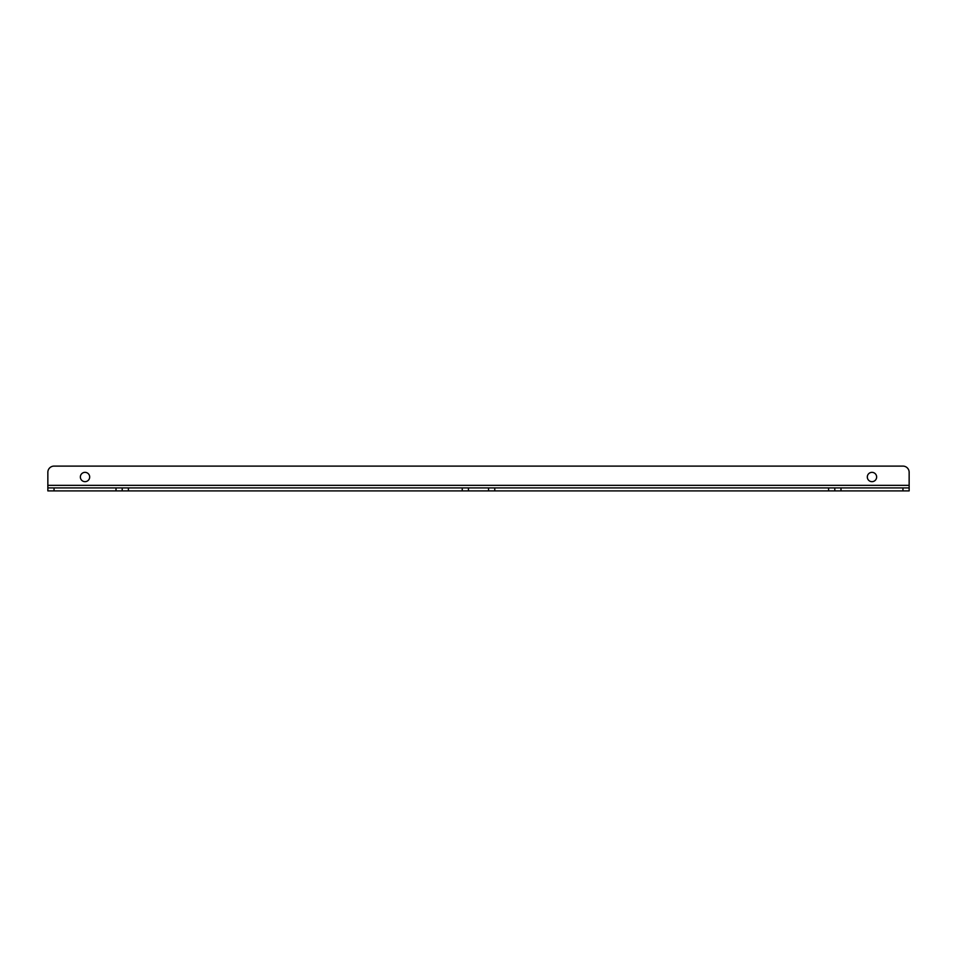 <?xml version="1.0" encoding="UTF-8"?>
<svg xmlns="http://www.w3.org/2000/svg" width="957" height="957" viewBox="0 0 957 957"><rect width="100%" height="100%" fill="white"/><g stroke="black" fill="none" stroke-linecap="round" stroke-linejoin="round"><path stroke-width="1.44" d="M80.364 477.017A4.665 4.665 0 0 1 85.029 472.351A4.665 4.665 0 0 1 89.683 477.017A4.665 4.665 0 0 1 85.029 481.67A4.665 4.665 0 0 1 80.364 477.017M867.317 477.017A4.665 4.665 0 0 1 871.971 472.351A4.665 4.665 0 0 1 876.636 477.017A4.665 4.665 0 0 1 871.971 481.67A4.665 4.665 0 0 1 867.317 477.017M488.56 490.893L488.56 487.914L834.791 487.914L834.791 490.893L116.012 490.893L116.012 487.914L468.44 487.914L468.44 490.893M834.791 487.914L909.15 487.914L909.15 490.893L834.791 490.893M909.15 487.914L909.15 485.343L47.85 485.343L47.85 487.914L116.012 487.914M488.56 487.914L468.44 487.914M47.85 485.343L47.85 472.303A6.197 6.197 0 0 1 54.047 466.107L902.953 466.107L54.047 466.107M909.15 485.343L909.15 472.303A6.197 6.197 0 0 0 902.953 466.107M47.85 487.914L47.85 490.893L116.012 490.893M122.209 487.914L122.209 490.893M494.757 487.914L494.757 490.893M828.595 487.914L828.595 490.893M840.988 490.893L840.988 487.914M902.953 487.914L902.953 490.893M54.047 487.914L54.047 490.893M128.405 487.914L128.405 490.893M462.243 487.914L462.243 490.893"/></g></svg>
